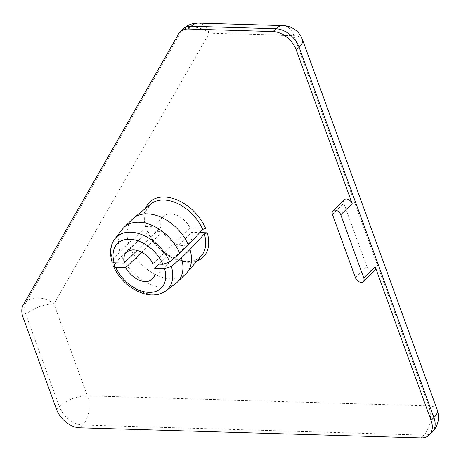 <?xml version="1.0" encoding="UTF-8"?>
<svg xmlns="http://www.w3.org/2000/svg" width="461" height="461" viewBox="0 0 461 461"><rect width="100%" height="100%" fill="white"/><g stroke="black" fill="none" stroke-linecap="round" stroke-linejoin="round"><path stroke-width="0.35" stroke-dasharray="2.31 1.73" d="M355.448 277.706L366.852 266.579A5.307 3.504 -134.3 0 0 370.529 270.636A5.307 3.504 -134.3 0 0 374.724 270.498M366.852 266.579L343.843 203.359L332.439 214.492M344.298 199.688A5.307 3.504 -134.3 0 0 343.843 203.359M115.769 262.856L121.658 256.086L130.209 247.736L147.647 232.269L148.05 231.405L147.203 231.036L162.791 231.497A18.573 12.263 -134.3 0 0 189.362 242.953A18.573 12.263 -134.3 0 0 191.626 232.35L199.78 232.592M205.571 228.299L189.984 227.838A18.573 12.263 -134.3 0 0 163.413 216.376A18.573 12.263 -134.3 0 0 161.148 226.979L145.555 226.518L146.419 226.927L146.004 227.757L128.567 243.224L120.016 251.568L112.513 260.188L111.937 261.796M162.791 231.497L141.613 252.173M159.085 264.118L191.626 232.35M137.142 250.421L161.148 226.979M189.984 227.838L153.052 263.888M128.567 243.224A38.2 25.228 45.7 0 1 132.595 219.027M185.967 273.701A38.2 25.228 45.7 0 1 156.884 275.24A38.2 25.228 45.7 0 1 130.209 247.736M120.016 251.568A38.2 25.228 45.7 0 1 122.557 229.036M175.722 283.492A38.2 25.228 45.7 0 1 121.658 256.086M198.455 23.085A21.223 13.156 -88.3 0 1 209.231 33.163A21.223 15.662 29.8 0 0 181.409 31.181A21.223 14.014 45.7 0 1 183 29.112M56.484 409.247L59.336 406.464L25.902 314.609A21.223 14.014 45.7 0 1 26.127 301.978L181.409 31.181L178.557 33.958M23.275 304.761L26.127 301.978A21.223 15.662 -150.2 0 1 53.954 303.966L87.383 395.826A21.223 13.156 -88.3 0 1 82.554 425.019A21.223 14.014 -134.3 0 1 59.336 406.464A21.223 8.995 160 0 1 87.383 395.826L428.661 405.939L293.899 35.676A21.223 13.156 91.7 0 0 283.123 25.591M302.439 39.548A21.223 8.995 160 0 0 293.899 35.676L209.231 33.163L53.954 303.966A21.223 8.995 160 0 0 25.902 314.609L23.05 317.393M147.203 231.036A38.349 25.326 -134.3 0 0 196.951 260.989M145.567 208.355A38.349 25.326 -134.3 0 0 145.555 226.518M146.004 227.757A36.229 23.926 45.7 0 1 150.908 203.993L146.304 210.487C144.57 215.045 144.604 220.525 146.419 226.927M148.05 231.405C151.963 240.221 158.083 247.615 166.404 253.59C174.483 259.07 182.141 261.629 189.379 261.26C192.992 261.554 197.008 259.716 201.44 255.751A36.229 23.926 45.7 0 1 173.849 258.673A36.229 23.926 45.7 0 1 147.647 232.269M114.973 238.717A36.563 24.145 -134.3 0 0 112.513 260.188M114.155 264.706A36.563 24.145 -134.3 0 0 165.862 290.839M432.084 432.257A21.223 14.014 45.7 0 1 423.832 435.132L82.554 425.019L79.707 427.802M437.201 409.812A21.223 8.995 160 0 0 428.661 405.939A21.223 13.156 -88.3 0 1 423.832 435.132L420.979 437.915M126.487 252.432L163.413 216.376M189.362 242.953L152.43 279.003"/><path stroke-width="0.69" d="M363.32 281.631L374.724 270.498A5.307 3.504 -134.3 0 0 375.179 266.821L431.058 420.346A21.223 14.014 45.7 0 1 429.231 435.04A21.223 14.014 45.7 0 1 420.979 437.915L79.707 427.802A21.223 14.014 45.7 0 1 56.484 409.247L23.05 317.393A21.223 14.014 45.7 0 1 23.275 304.761L178.557 33.958A21.223 14.014 45.7 0 1 180.153 31.895A21.223 14.014 45.7 0 1 188.405 29.02L273.068 31.527A21.223 14.014 45.7 0 1 296.29 50.082L352.169 203.606A5.307 3.504 -134.3 0 0 348.493 199.55A5.307 3.504 -134.3 0 0 344.298 199.688L332.9 210.821A5.307 3.504 45.7 0 1 337.089 210.683A5.307 3.504 45.7 0 1 340.765 214.74L363.775 277.954A5.307 3.504 45.7 0 1 363.32 281.631A5.307 3.504 45.7 0 1 359.125 281.769A5.307 3.504 45.7 0 1 355.448 277.706L332.439 214.492A5.307 3.504 45.7 0 1 332.9 210.821M199.78 232.592L207.22 232.811L204.338 233.952L189.995 249.51L181.444 257.855L171.365 266.4L164.594 268.78L154.694 268.406L159.085 264.118M141.613 252.173L125.865 267.547L115.797 267.334L113.619 266.423L114.155 264.706L115.769 262.856M111.937 261.796L114.149 262.822L124.216 263.035L137.142 250.421M124.216 263.035A18.573 12.263 45.7 0 1 126.487 252.432A18.573 12.263 45.7 0 1 153.052 263.888L162.952 264.268L169.723 261.883L179.802 253.343L188.353 244.993L202.69 229.434L205.571 228.299A38.349 25.326 -134.3 0 0 174.166 198.829A38.349 25.326 -134.3 0 0 145.567 208.355M169.723 261.883A36.563 24.145 -134.3 0 0 142.829 235.029A36.563 24.145 -134.3 0 0 114.973 238.717L122.557 229.036A38.2 25.228 45.7 0 1 124.044 227.377L132.595 219.027A38.2 25.228 45.7 0 1 133.702 218.041A38.2 25.228 45.7 0 1 188.353 244.993M189.995 249.51A38.2 25.228 45.7 0 1 186.982 272.618A38.2 25.228 45.7 0 1 185.967 273.701L177.416 282.046A38.2 25.228 45.7 0 1 175.722 283.492L165.862 290.839A36.563 24.145 -134.3 0 0 171.365 266.4M154.694 268.406A18.573 12.263 45.7 0 1 152.43 279.003A18.573 12.263 45.7 0 1 125.865 267.547M124.044 227.377A38.2 25.228 45.7 0 1 153.133 225.838A38.2 25.228 45.7 0 1 179.802 253.343M181.444 257.855A38.2 25.228 45.7 0 1 177.416 282.046M183 29.112A21.223 14.014 45.7 0 1 191.252 26.237A21.223 13.156 -88.3 0 1 198.455 23.085A21.223 21.223 0 0 0 183 29.112L180.153 31.895M188.405 29.02L191.252 26.237L275.92 28.743L273.068 31.527M437.201 409.812L302.439 39.548A21.223 21.223 0 0 0 283.123 25.591A21.223 13.156 91.7 0 0 275.92 28.743A21.223 14.014 45.7 0 1 299.143 47.299L433.905 417.562A21.223 14.014 45.7 0 1 432.084 432.257A21.223 21.223 0 0 0 437.201 409.812A21.223 8.995 160 0 1 433.905 417.562L431.058 420.346M196.951 260.989A38.349 25.326 -134.3 0 0 207.22 232.811M340.765 214.74L352.169 203.606M375.179 266.821L363.775 277.954M133.702 218.041L150.908 203.993A36.229 23.926 45.7 0 1 202.69 229.434M204.338 233.952A36.229 23.926 45.7 0 1 201.44 255.751L186.982 272.618M114.149 262.822A31.215 20.618 45.7 0 1 129.702 239.236A31.215 20.618 45.7 0 1 162.952 264.268M164.594 268.78A31.215 20.618 45.7 0 1 149.041 292.366A31.215 20.618 45.7 0 1 115.797 267.334M302.439 39.548A21.223 8.995 160 0 1 299.143 47.299L296.29 50.082M283.123 25.591L198.455 23.085M114.973 238.717C110.444 244.451 109.418 252.115 111.914 261.71M113.654 266.493C122.321 287.364 150.009 302.727 165.862 290.839M429.231 435.04L432.084 432.257"/></g></svg>
